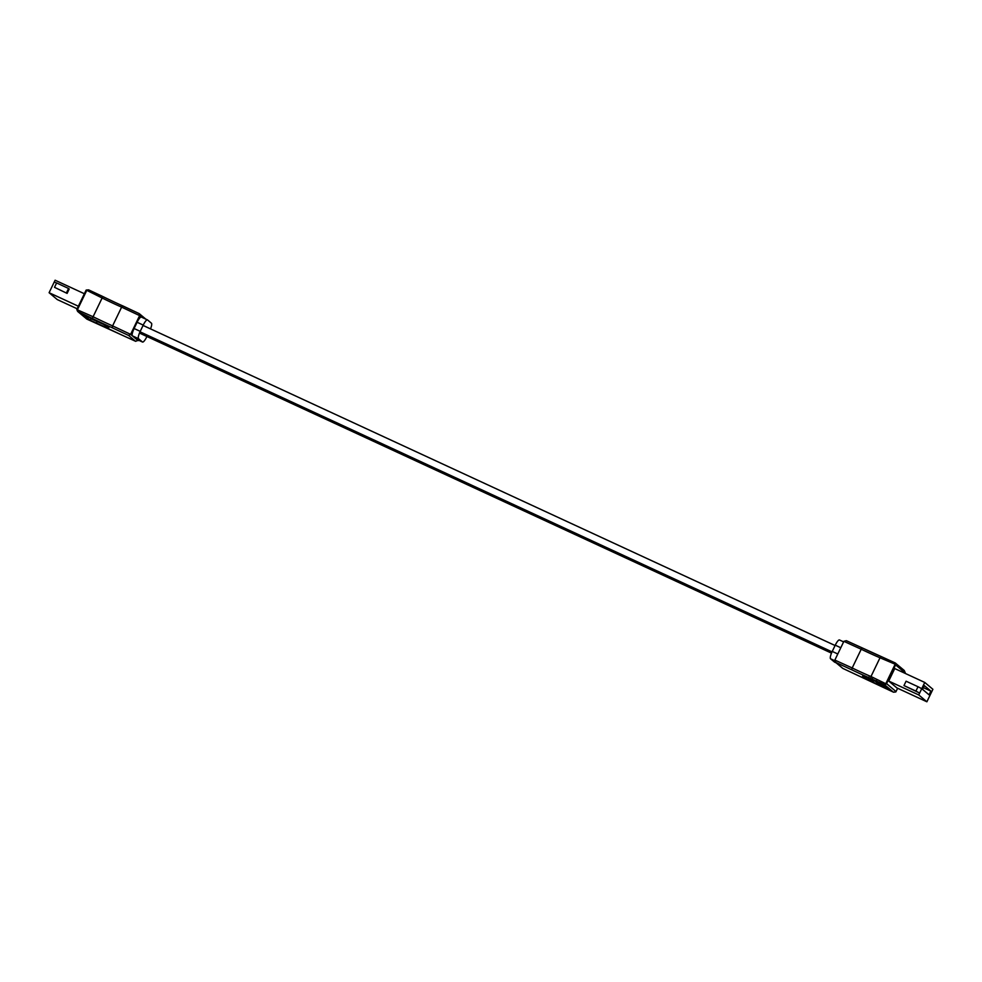 <?xml version="1.0" encoding="UTF-8"?>
<svg xmlns="http://www.w3.org/2000/svg" width="982" height="982" viewBox="0 0 982 982"><rect width="100%" height="100%" fill="white"/><g stroke="black" fill="none" stroke-linecap="round" stroke-linejoin="round"><path stroke-width="1.47" d="M139.137 313.577L139.616 315.603L121.621 307.145L122.787 305.893L139.223 313.614L145.839 319.138M138.376 340.116L135.663 341.319L100.545 325.337A36.469 2.283 25.7 0 1 119.804 334.101L135.541 341.27L128.617 335.451L112.292 327.779L112.599 325.889L130.606 334.346L136.314 339.146A6.948 1.645 114.8 0 0 136.412 339.207A6.948 1.645 114.8 0 0 136.51 339.232M141.383 317.076L139.616 315.603L130.606 334.346L128.617 335.451M147.361 319.862L141.42 317.112A6.948 1.645 114.8 0 0 141.334 317.063A6.948 1.645 114.8 0 0 137.112 322.268L134.104 328.516A6.948 1.645 114.8 0 0 132.398 335.856L138.523 338.692L142.439 341.982A6.948 1.645 114.8 0 0 142.537 342.043A6.948 1.645 114.8 0 0 146.748 336.826L146.919 336.495M83.801 314.792L89.927 317.628A17.369 1.092 25.7 0 1 108.83 327.902A17.369 1.092 25.7 0 1 96.445 323.103L90.319 320.279L83.801 314.792M86.22 290.046L88.601 289.862L102.828 296.527L102.128 298L86.22 290.046A1.731 1.682 -49.9 0 0 85.974 290.426L76.952 309.158A1.731 1.682 -49.9 0 0 76.817 309.575L93.106 316.744A34.738 2.173 -154.3 0 0 105.749 322.783A34.738 2.173 -154.3 0 0 112.599 325.889L121.621 307.145A34.738 2.173 25.7 0 1 114.759 304.039A34.738 2.173 25.7 0 1 102.128 298L92.296 318.401L78.081 311.724L86.846 319.089L100.545 325.337M86.588 290.709L77.566 309.44M66.457 292.845L68.568 288.475L69.219 289.027L67.107 293.397L54.513 287.321L56.625 282.951L54.206 282.079L49.1 292.71L57.251 299.559L77.148 308.765M68.568 288.475L56.625 282.951M84.378 293.741L55.115 280.214L54.206 282.079M67.107 293.397L54.513 287.321M78.364 306.237L49.1 292.71M150.516 328.872A6.948 1.645 114.8 0 0 151.461 323.238L147.546 319.948A6.948 1.645 114.8 0 0 147.46 319.887A6.948 1.645 114.8 0 0 143.237 325.103L140.23 331.351A6.948 1.645 114.8 0 0 138.523 338.692M103.024 324.146A17.369 1.092 25.7 0 1 97.193 321.544L91.068 318.708L90.319 320.279M91.068 318.708L89.595 317.468M76.817 309.575L77.627 311.417L86.846 319.089M102.828 296.527A36.469 2.283 -154.3 0 0 115.79 302.738L88.601 289.862M842.863 668.423L835.94 662.604L834.86 660.076L852.204 667.969L851.676 669.761L835.498 662.298L842.777 668.386L859.213 676.107A36.469 2.283 25.7 0 1 879.172 685.473L893.399 692.138L884.635 684.773L870.936 678.537A36.469 2.283 25.7 0 1 858.992 673.21A36.469 2.283 25.7 0 1 851.676 669.761M870.936 678.537L870.985 676.524L886.329 684A1.731 1.682 -49.9 0 0 886.574 683.632L895.584 664.888A1.731 1.682 -49.9 0 0 895.731 664.47L880.007 657.78A34.738 2.173 25.7 0 1 868.432 652.637A34.738 2.173 25.7 0 1 861.226 649.237L852.204 667.969A34.738 2.173 -154.3 0 0 859.41 671.381A34.738 2.173 -154.3 0 0 870.985 676.524L880.007 657.78L881.406 656.639L862.184 647.887L861.226 649.237L843.882 641.332L834.86 660.076M873.808 680.563A17.369 1.092 -154.3 0 0 875.993 681.655M903.919 670.276L905.183 672.424A1.731 1.682 130.1 0 1 905.048 672.842L895.584 664.888M886.574 683.632L896.026 691.573L897.622 688.259M896.026 691.573A1.731 1.682 130.1 0 1 895.78 691.954L893.522 692.2L842.777 668.386M885.96 683.349L894.97 664.605M903.98 685.571L906.079 681.201L918.023 686.725L915.924 691.095L919.643 693.059L924.749 682.441L932.9 689.29L926.885 701.786L918.735 694.937L919.643 693.059L903.98 685.571L915.924 691.095M881.161 683.595L875.036 680.759A17.369 1.092 -154.3 0 0 862.65 675.972A17.369 1.092 -154.3 0 0 881.554 686.246L887.679 689.069L881.161 683.595M930.887 691.107L924.357 685.62L922.552 689.376L929.082 694.851L930.887 691.107L923.387 687.646M926.885 701.786L896.873 687.903L888.722 681.054L918.735 694.937M888.722 681.054L894.737 668.558L924.749 682.441M918.023 686.725L921.742 688.689M834.639 662.138A6.948 1.645 -65.2 0 1 834.54 662.114A6.948 1.645 -65.2 0 1 834.454 662.052L830.539 658.762A6.948 1.645 -65.2 0 1 832.245 651.422L835.252 645.174A6.948 1.645 -65.2 0 1 839.463 639.957A6.948 1.645 -65.2 0 1 839.561 640.019L843.612 641.897M843.882 641.332L846.337 640.681L862.184 647.887A36.469 2.283 -154.3 0 0 869.463 651.324M895.731 664.47L895.228 662.936L881.394 656.639M904.373 670.583L895.228 662.936M886.329 684L884.635 684.773M879.025 683.325L875.993 681.803L879.639 682.883M876.349 681.913L877.527 681.913M876.484 682.183L879.074 683.46L876.509 682.134M879.221 683.791L876.987 682.613L880.179 684.024L880.216 683.153M880.94 682.465L880.535 683.3M880.424 682.22L880.032 683.067M876.791 682.441L879.221 683.582L876.816 682.367M879.356 683.705L879.737 682.932M878.583 683.374L879.332 683.779M879 683.705L879.676 684.073M879.025 683.84L880.081 684M877.012 682.956L880.559 684.699L877.135 682.699M881.099 683.57L880.559 684.699L879.602 684.356M880.265 684.564L879.602 684.184M879.123 683.963L878.411 683.668M880.253 684.454L880.756 683.411M880.314 684.515L880.829 683.435M882.167 683.693L882.082 684.368M881.738 685.424L882.352 684.601M881.431 685.252L881.922 684.233M878.534 683.902L880.964 685.055L878.559 683.84M880.903 685.006L881.455 683.84M880.964 685.055L881.517 683.889M878.73 684.073L881.394 685.411L878.608 684.307M881.099 685.178L881.664 684.012M881.394 685.411L880.388 685.006M881.161 685.227L881.726 684.061M882.523 684.736L882.192 686.087L878.644 684.356L881.554 686.246M879.614 684.65L880.51 685.068M881.689 685.755L881.014 685.375M880.535 685.154L879.872 684.871M882.131 686.037L882.683 684.871M882.192 686.087L882.744 684.933M868.284 678.525L868.591 677.899M868.996 676.966L868.248 678.537L871.685 680.145L868.272 678.562L869.058 678.108M872.458 678.599L872.041 679.397M870.752 679.642L871.083 678.967M870.298 679.458L870.629 678.771M869.586 679.213L869.929 678.476M869.291 679.078L869.635 678.353M869.291 678.206L868.616 678.697M872.212 680.612L868.64 678.844L872.212 680.612L872.654 679.679M871.574 680.33L870.212 679.642L871.574 680.33M872.212 680.624L872.667 679.679M872.225 680.759L869.475 679.544L872.384 680.882L872.74 679.704M872.924 681.213L873.489 680.047M872.556 680.907L873.072 679.863M873.955 680.256L873.329 681.557L869.757 679.777L873.317 681.557L873.943 680.256M872.691 681.263L871.329 680.587L872.691 681.263M832.036 651.864L140.021 331.793M835.081 645.518L143.077 325.447M831.484 653.116L139.481 333.045M139.223 313.614L115.815 302.738A36.469 2.283 -154.3 0 0 122.75 305.893M112.292 327.779A36.469 2.283 25.7 0 1 105.32 324.625A36.469 2.283 25.7 0 1 92.296 318.401M142.439 341.982L136.314 339.146L138.118 340.668M143.237 325.103L137.112 322.268M140.23 331.351L134.104 328.516M97.193 321.544L96.445 323.103M869.512 651.348A36.469 2.283 -154.3 0 0 881.345 656.614M881.455 656.663L895.154 662.911M846.459 640.73L862.159 647.887M832.245 651.422L837.793 653.987M830.539 658.762L834.712 660.69M835.252 645.174L840.801 647.739M834.454 662.052L836.112 662.825M869.978 679.348L870.31 678.636M835.081 645.505L143.077 325.435M831.484 653.128L139.481 333.058M147.46 319.887L141.334 317.063M142.537 342.043L136.412 339.207M100.594 325.361L86.772 319.064M839.463 639.957L843.624 641.884M834.54 662.114L836.161 662.862M880.203 681.876L879.442 683.447M876.693 680.182L875.944 681.741M881.345 683.177L880.584 684.736M882.683 683.938L881.934 685.497M882.744 684.368L881.996 685.927"/></g></svg>
